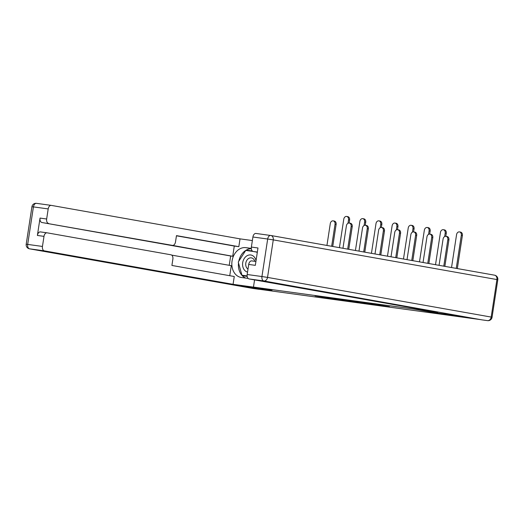 <?xml version="1.0" encoding="UTF-8"?>
<svg xmlns="http://www.w3.org/2000/svg" width="524" height="524" viewBox="0 0 524 524"><rect width="100%" height="100%" fill="white"/><g stroke="black" fill="none" stroke-linecap="round" stroke-linejoin="round"><path stroke-width="0.79" d="M327.356 297.606L315.107 295.936L342.735 300.337L327.356 297.606M378.695 304.85L360.492 302.138L377.3 305.086L389.456 306.723L363.938 302.675L378.701 304.811M414.392 309.14L432.929 312.428L463.707 316.647L480.253 319.581L257.775 289.071L241.23 286.137L272.008 290.355L253.465 287.067L414.392 309.14L414.523 308.282M343.24 299.793L329.249 297.874L358.219 302.459L343.24 299.793M345.211 300.029L373.979 304.621L345.211 300.029M253.465 287.067L254.566 279.908M331.705 298.221L348.761 301.09L331.712 298.176M354.407 301.424L348.211 300.521L357.617 302.034L354.427 301.293M333.205 220.859L334.286 221.049A3.085 2.397 100.1 0 1 336.126 224.416L335.039 224.22A3.085 2.397 -79.9 0 0 333.205 220.859A3.085 2.397 -79.9 0 0 330.29 223.571L326.943 245.448M335.039 224.22L331.666 246.287M332.747 246.477L336.126 224.416M346.691 216.445L347.772 216.635A3.085 2.397 100.1 0 1 349.606 219.995L348.526 219.805A3.085 2.397 -79.9 0 0 346.691 216.445A3.085 2.397 -79.9 0 0 343.777 219.156L339.414 247.662M349.141 223.047L349.606 219.995M348.526 219.805L347.995 223.303M349.318 223.067L350.399 223.257A3.085 2.397 100.1 0 1 352.233 226.623L351.152 226.434A3.085 2.397 -79.9 0 0 349.318 223.067A3.085 2.397 -79.9 0 0 346.403 225.779L342.958 248.291M351.152 226.434L347.681 249.123M348.761 249.319L352.233 226.623M365.431 225.281L366.512 225.471A3.085 2.397 100.1 0 1 368.346 228.831L367.265 228.641A3.085 2.397 -79.9 0 0 365.431 225.281A3.085 2.397 -79.9 0 0 362.516 227.992L358.979 251.127M367.265 228.641L363.702 251.965M364.783 252.155L368.346 228.831M254.861 287.316L233.069 284.329L44.337 250.858L29.567 248.828L253.216 288.501L240.916 286.091L271.904 290.342L254.861 287.322M248.094 278.408L241.394 277.484A15.091 11.724 -79.9 0 1 241.04 277.432A15.091 11.724 -79.9 0 1 232.086 260.756A15.091 11.724 -79.9 0 1 245.953 247.662L251.31 248.396M252.365 240.555L240.025 238.859L238.826 246.68L176.47 235.623L175.52 241.852A4.022 2.535 97.8 0 1 172.481 245.396A4.022 2.535 97.8 0 1 172.416 245.389L41.927 222.51A4.022 2.535 -82.2 0 1 40.04 218.089L37.387 235.453A4.022 2.535 -82.2 0 1 40.427 231.909A4.022 2.535 -82.2 0 1 40.486 231.922L46.977 232.813M229.23 265.314L230.658 255.981L232.722 256.269L234.28 246.057L238.826 246.68M229.748 275.709L231.281 265.681L171.689 255.109M240.025 238.859L51.3 205.388A4.022 2.535 97.8 0 0 51.234 205.375A4.022 2.535 97.8 0 0 48.195 208.919L33.425 206.895L27.68 244.413L42.451 246.437L43.996 236.363A4.022 2.535 97.8 0 1 47.036 232.82A4.022 2.535 97.8 0 1 47.101 232.826L170.975 254.802A4.022 2.535 97.8 0 1 172.861 259.216L171.911 265.452L234.261 276.508L233.069 284.329M48.195 208.919L46.656 218.993A4.022 2.535 97.8 0 0 48.535 223.414M42.451 246.437A4.022 2.535 97.8 0 0 44.337 250.858M258.791 289.261A4.022 2.535 97.8 0 0 258.856 289.274A4.022 2.535 97.8 0 0 259.275 289.274M232.722 256.269L172.416 245.389M230.658 255.981L41.927 222.51M234.28 246.057L176.444 235.8M251.337 248.743A15.091 11.724 -79.9 0 0 238.78 261.247M238.512 262.969A15.091 11.724 -79.9 0 0 245.841 278.1M252.28 250.957L246.444 250.158L246.221 250.498M242.409 275.303L242.527 275.742L247.171 276.377M252.411 251.075L246.444 250.158M244.898 275.748L244.996 276.083M482.021 319.882A4.022 2.535 -82.2 0 1 481.956 319.869A4.022 2.535 -82.2 0 1 481.897 319.863L464.022 316.692L433.034 312.442L415.991 309.422L416.121 308.564M415.991 309.422L437.782 312.409L249.057 278.932A4.022 2.535 -82.2 0 1 247.171 274.511L248.71 264.437A4.022 2.535 -82.2 0 1 251.756 260.893A4.022 2.535 -82.2 0 1 251.815 260.906L255.915 261.469L251.756 260.893M257.356 252.057L253.256 251.494A4.022 2.535 -82.2 0 1 251.369 247.073L252.909 236.999A4.022 2.535 -82.2 0 1 255.954 233.455A4.022 2.535 -82.2 0 1 256.013 233.462L270.659 235.472M248.71 264.437L255.326 265.347L257.978 247.976L251.369 247.073M253.256 251.494L257.33 252.214M256.033 260.697A8.718 6.773 -79.9 0 0 249.208 254.985A8.718 6.773 -79.9 0 0 242.697 262.668A8.718 6.773 -79.9 0 0 247.538 272.1M254.815 261.312A5.967 4.637 -79.9 0 0 251.435 257.887A5.967 4.637 -79.9 0 0 245.795 263.133A5.967 4.637 -79.9 0 0 247.996 269.107M247.125 276.069L241.937 275.218L238.256 262.059L245.73 250.433L253.02 251.428M256.93 252.142L257.199 253.092M247.118 275.932L241.937 275.218M362.805 218.652L363.885 218.842A3.085 2.397 100.1 0 1 365.719 222.209L364.639 222.012A3.085 2.397 -79.9 0 0 362.805 218.652A3.085 2.397 -79.9 0 0 359.89 221.364L355.429 250.498M365.254 225.255L365.719 222.209M364.639 222.012L364.108 225.517M378.918 220.859L379.998 221.056A3.085 2.397 100.1 0 1 381.832 224.416L380.751 224.226A3.085 2.397 -79.9 0 0 378.918 220.859A3.085 2.397 -79.9 0 0 376.003 223.571L371.444 253.341M381.367 227.468L381.832 224.416M380.751 224.226L380.221 227.724M381.544 227.488L382.625 227.678A3.085 2.397 100.1 0 1 384.459 231.045L383.378 230.855A3.085 2.397 -79.9 0 0 381.544 227.488A3.085 2.397 -79.9 0 0 378.629 230.2L374.994 253.97M383.378 230.855L379.717 254.808M380.797 254.998L384.459 231.045M397.657 229.695L398.738 229.892A3.085 2.397 100.1 0 1 400.572 233.252L399.491 233.062A3.085 2.397 -79.9 0 0 397.657 229.695A3.085 2.397 -79.9 0 0 394.742 232.407L391.009 256.812M399.491 233.062L395.731 257.651M396.812 257.841L400.572 233.252M413.77 231.909L414.851 232.099A3.085 2.397 100.1 0 1 416.685 235.466L415.604 235.269A3.085 2.397 -79.9 0 0 413.77 231.909A3.085 2.397 -79.9 0 0 410.855 234.621L407.024 259.649M415.604 235.269L411.746 260.487M412.827 260.683L416.685 235.466M395.031 223.073L396.111 223.263A3.085 2.397 100.1 0 1 397.945 226.63L396.865 226.434A3.085 2.397 -79.9 0 0 395.031 223.073A3.085 2.397 -79.9 0 0 392.116 225.785L387.465 256.184M397.48 229.676L397.945 226.63M396.865 226.434L396.334 229.931M411.144 225.281L412.224 225.471A3.085 2.397 100.1 0 1 414.058 228.837L412.978 228.647A3.085 2.397 -79.9 0 0 411.144 225.281A3.085 2.397 -79.9 0 0 408.229 227.992L403.48 259.02M413.593 231.883L414.058 228.837M412.978 228.647L412.447 232.145M427.256 227.495L428.337 227.685A3.085 2.397 100.1 0 1 430.171 231.045L429.091 230.855A3.085 2.397 -79.9 0 0 427.256 227.495A3.085 2.397 -79.9 0 0 424.342 230.206L419.495 261.862M429.706 234.097L430.171 231.045M429.091 230.855L428.56 234.352M429.883 234.117L430.964 234.307A3.085 2.397 100.1 0 1 432.798 237.673L431.717 237.483A3.085 2.397 -79.9 0 0 429.883 234.117A3.085 2.397 -79.9 0 0 426.968 236.828L423.045 262.491M431.717 237.483L427.767 263.33M428.848 263.52L432.798 237.673M443.37 229.702L444.45 229.892A3.085 2.397 100.1 0 1 446.284 233.259L445.204 233.062A3.085 2.397 -79.9 0 0 443.37 229.702A3.085 2.397 -79.9 0 0 440.455 232.414L435.51 264.705M445.819 236.304L446.284 233.259M445.204 233.062L444.673 236.566M445.996 236.331L447.077 236.521A3.085 2.397 100.1 0 1 448.911 239.881L447.83 239.691A3.085 2.397 -79.9 0 0 445.996 236.331A3.085 2.397 -79.9 0 0 443.081 239.042L439.06 265.334M447.83 239.691L443.782 266.172M444.863 266.362L448.911 239.881M459.483 231.909L460.563 232.106A3.085 2.397 100.1 0 1 462.397 235.466L461.316 235.276A3.085 2.397 -79.9 0 0 459.483 231.909A3.085 2.397 -79.9 0 0 456.568 234.621L451.531 267.548M457.334 268.576L462.397 235.466M461.316 235.276L456.253 268.386M331.679 298.477L331.627 298.824M329.845 298.208L329.793 298.536M43.996 236.363L37.387 235.453M40.04 218.089L46.656 218.993M51.234 205.375L36.464 203.351A4.022 4.022 0 0 0 31.938 206.731L33.425 206.895A4.022 2.535 -82.2 0 1 36.464 203.351A4.022 2.535 -82.2 0 1 36.529 203.358L51.175 205.369M251.323 248.612L245.953 247.662M27.68 244.413L26.2 244.243A4.022 4.022 0 0 0 29.475 248.815A4.022 3.124 100.1 0 0 29.567 248.828A4.022 2.535 -82.2 0 1 27.68 244.413M481.897 319.863L263.827 280.956A4.022 3.124 100.1 0 0 267.535 277.406L491.178 317.072L496.922 279.561L273.273 239.887L267.535 277.406L261.941 276.541L267.679 239.023L252.909 236.999M247.171 274.511L261.941 276.541A4.022 2.535 97.8 0 0 263.827 280.956L249.057 278.932M270.974 235.518L494.433 275.159A4.022 3.124 100.1 0 1 494.525 275.172A4.022 3.124 100.1 0 1 496.922 279.561L497.8 279.744A4.022 4.022 0 0 0 494.525 275.172L270.882 235.505A4.022 3.124 100.1 0 1 273.273 239.887L267.679 239.023A4.022 2.535 97.8 0 1 270.725 235.479L255.954 233.455M481.956 319.869L487.536 320.636A4.022 4.022 0 0 0 492.062 317.256L491.178 317.072A4.022 3.124 100.1 0 1 487.471 320.629A4.022 2.535 97.8 0 0 487.536 320.636A4.022 2.535 97.8 0 0 487.831 320.649M31.938 206.731L26.2 244.243M258.856 289.274L253.275 288.508A4.022 4.022 0 0 1 253.118 288.482L29.475 248.815M167.935 244.774L172.481 245.396M47.036 232.82L40.427 231.909M492.062 317.256L497.8 279.744"/></g></svg>
